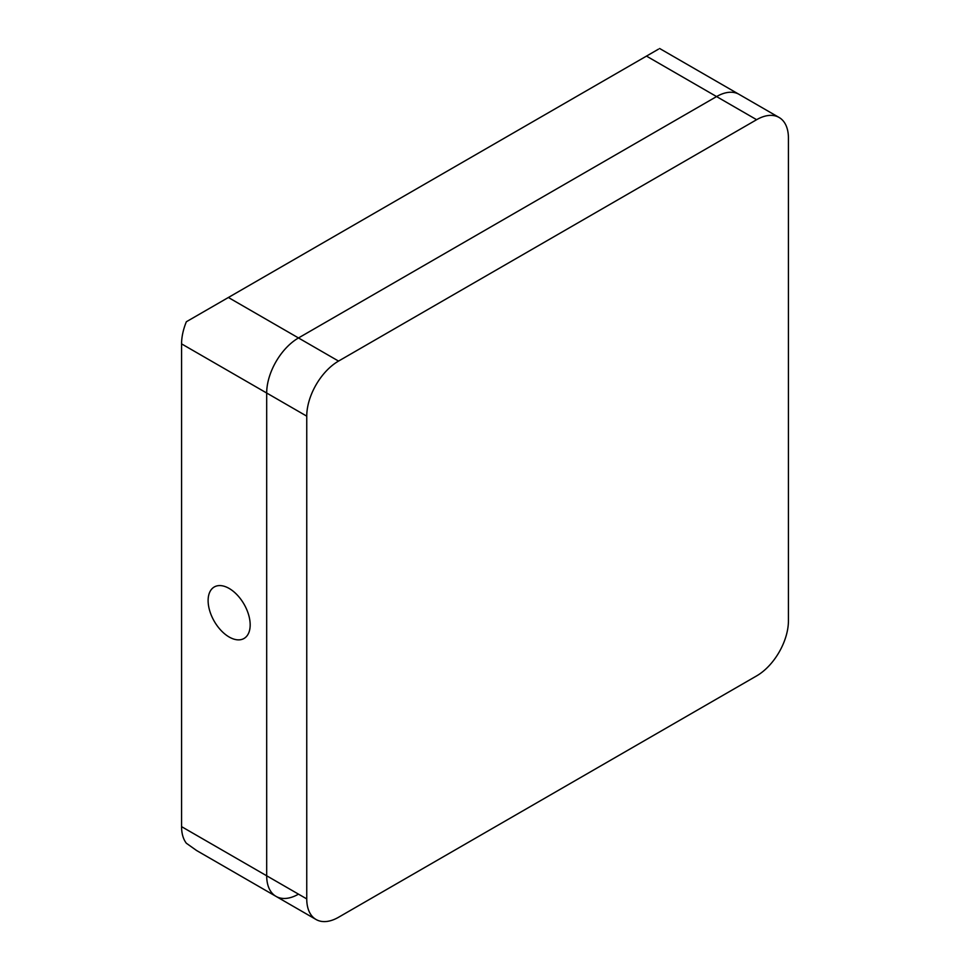 <?xml version="1.0" encoding="UTF-8"?>
<svg xmlns="http://www.w3.org/2000/svg" width="970" height="970" viewBox="0 0 970 970"><rect width="100%" height="100%" fill="white"/><g stroke="black" fill="none" stroke-linecap="round" stroke-linejoin="round"><path stroke-width="1.45" d="M250.175 624.862A29.743 17.169 -120 0 0 237.189 594.937A29.743 17.169 -120 0 0 214.273 586.971A29.743 17.169 -120 0 0 208.113 600.588A29.743 17.169 -120 0 0 221.099 630.512A29.743 17.169 -120 0 0 244.016 638.478A29.743 17.169 -120 0 0 250.175 624.862M316.062 919.499A44.959 25.96 120 0 0 338.542 917.268L756.624 675.896A44.959 25.96 120 0 0 788.428 620.824L788.428 138.055A44.959 25.96 120 0 0 779.116 117.479A44.959 25.96 120 0 0 756.624 119.698L716.575 96.576A44.959 25.96 -60 0 1 739.055 94.345A44.959 25.96 120 0 0 716.575 96.576L298.493 337.948A44.959 25.96 120 0 0 266.689 393.02L266.689 875.789L306.75 898.911A44.959 25.96 120 0 0 316.062 919.499L196.595 850.52L186.361 843.245A44.959 25.96 -60 0 1 181.572 826.646L266.689 875.789A44.959 25.96 120 0 0 276.001 896.365A44.959 25.96 120 0 0 298.493 894.146M306.75 898.911L306.75 416.154L181.572 343.877L181.572 826.646M181.572 343.877A44.959 25.96 -60 0 1 186.361 321.749L228.387 297.487L338.542 361.082A44.959 25.96 120 0 0 306.75 416.154M276.001 896.365A44.959 25.96 -60 0 1 266.689 875.789L266.689 393.02A44.959 25.96 -60 0 1 298.493 337.948L716.575 96.576L646.481 56.102L228.387 297.487M646.481 56.102L658.46 49.179M756.624 119.698L338.542 361.082M779.116 117.479L659.648 48.5"/></g></svg>
